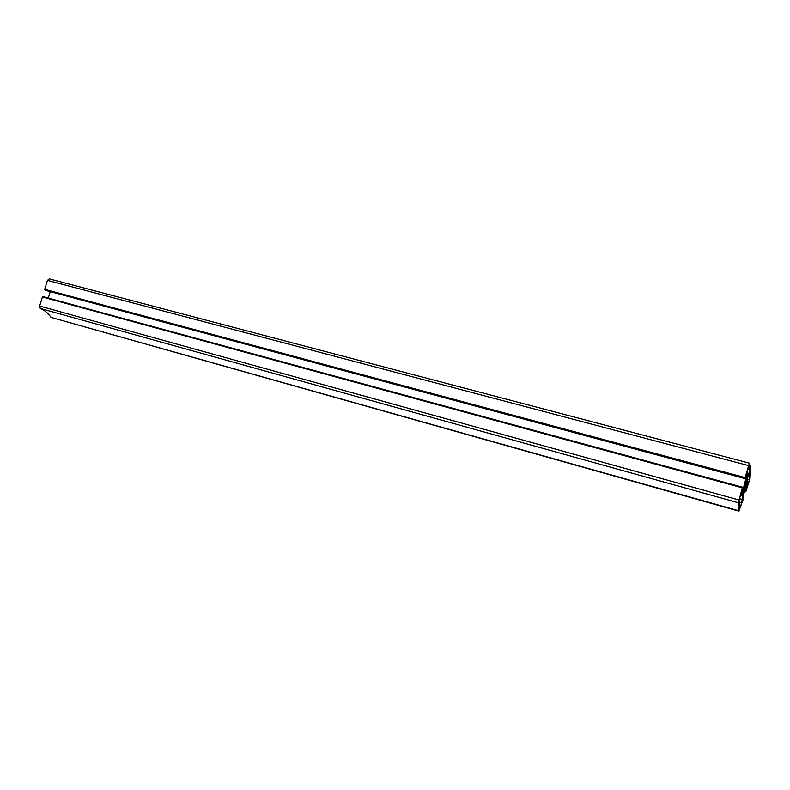 <?xml version="1.0" encoding="UTF-8"?>
<svg xmlns="http://www.w3.org/2000/svg" width="790" height="790" viewBox="0 0 790 790"><rect width="100%" height="100%" fill="white"/><g stroke="black" fill="none" stroke-linecap="round" stroke-linejoin="round"><path stroke-width="1.19" d="M749.987 470.435L749.522 479.787L746.422 489.316L747.883 482.088L746.323 484.754L747.34 479.046L749.987 470.435M746.955 481.841L747.883 482.088M746.856 476.656L747.508 472.904L746.955 472.381L745.809 475.797L748.96 464.964L749.967 469.843L747.31 478.464L746.106 479.955L746.856 476.656M747.636 469.221L749.967 469.843M743.074 494.826L741.613 502.687L742.511 500.722L739.45 509.274C739.835 504.78 739.657 502.035 738.917 501.038L741.899 489.899L741.079 493.582L741.652 493.997L742.867 490.946L742.432 495.616L743.074 494.826M739.47 498.638L741.958 499.329M739.361 502.065L741.613 502.687M740.823 493.77L741.652 493.997M745.888 484.379L744.575 490.294L742.916 493.869L745.059 483.5L746.708 479.955L746.046 482.621L746.817 480.853L746.53 482.858L745.888 484.379L745.01 484.132M745.592 485.732L744.733 485.495M744.15 490.432L743.41 490.235M744.575 490.294L743.509 489.998M744.664 489.03L743.864 488.812M745.098 487.608L743.943 487.292M746.817 484.537L742.412 498.283L742.205 500.297L743.449 496.663L742.946 500.1L738.946 510.824C739.322 506.41 739.144 503.734 738.413 502.786L742.274 487.825L742.956 487.509L741.731 491.943L742.975 489.919L746.955 474.593L745.395 478.72L745.108 477.594L749.424 463.167C750.638 465.162 750.826 470.307 749.977 478.592L745.78 491.834L747.133 485.939L747.35 483.905L746.817 484.537M742.857 496.505L743.449 496.663M742.274 487.825L42.393 296.991L39.628 306.046L40.29 308.436C44.566 310.194 48.151 313.166 51.024 317.382L738.986 511.179M43.055 297.168L43.203 296.685L742.59 487.223M742.343 489.741L742.975 489.919M745.859 477.071L746.491 477.239M50.254 291.629L48.289 298.067M749.374 463.147L49.266 278.85L47.449 280.371L44.714 289.347L47.163 290.799L745.395 478.72M45.208 290.108L745.039 478.404M45.366 289.584L745.237 477.703M44.714 289.347L745.108 477.594M744.437 491.459L745.78 491.834M744.476 491.35L745.671 491.686M745.168 489.326L745.898 489.524M746.402 485.741L747.133 485.939M747.33 479.194L749.522 479.787M747.093 481.051L749.078 481.584M51.024 317.382L738.946 510.824M40.29 308.436L738.413 502.786M39.628 306.046L738.907 499.981M47.449 280.371L748.456 465.557M746.471 478.029L747.172 478.217M740.467 495.073L742.432 495.616M49.266 278.85L749.404 463.147"/></g></svg>
